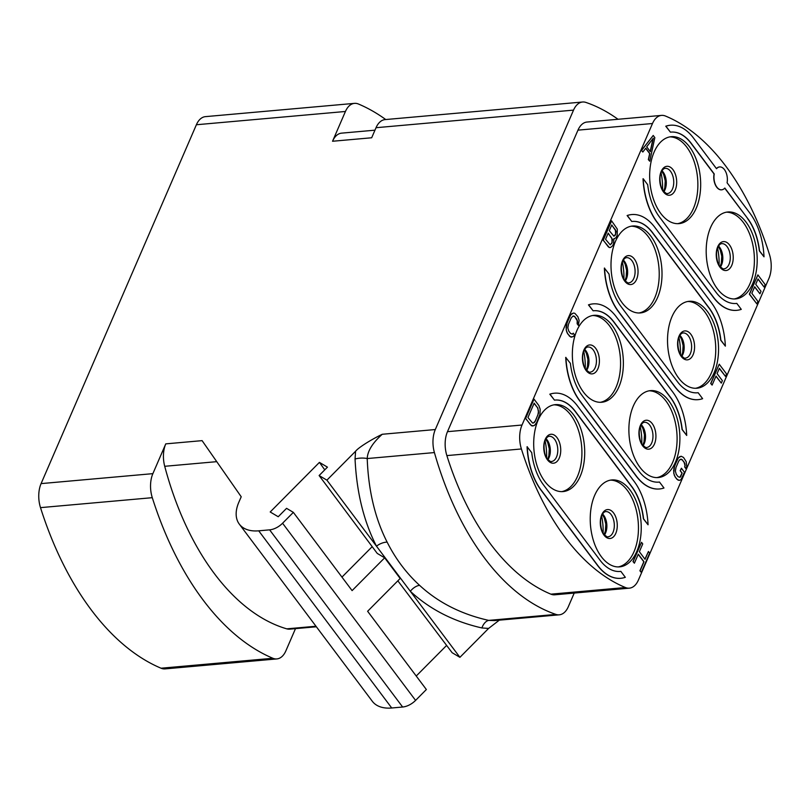 <?xml version="1.0" encoding="UTF-8"?>
<svg xmlns="http://www.w3.org/2000/svg" width="810" height="810" viewBox="0 0 810 810"><rect width="100%" height="100%" fill="white"/><g stroke="black" fill="none" stroke-linecap="round" stroke-linejoin="round"><path stroke-width="1.21" d="M736.067 303.477A48.225 27.985 84.9 0 0 736.614 303.416L736.806 303.396A48.225 27.985 -95.1 0 1 736.158 303.466A48.225 27.985 -95.1 0 1 715.959 292.207L659.431 216.918A48.225 27.985 -95.1 0 1 647.686 184.71L643.211 178.747A55.12 31.975 84.9 0 0 657.163 222.173L713.691 297.462A55.12 31.975 84.9 0 0 736.766 310.331A55.12 31.975 84.9 0 0 741.282 309.359L736.806 303.396M522.015 425.027A22.963 13.324 84.9 0 0 521.397 448.963A243.445 141.244 -95.1 0 0 625.431 587.523A22.963 13.324 84.9 0 0 629.36 588.161A22.963 13.324 84.9 0 0 638.401 580.051L768.882 278.529A22.963 13.324 84.9 0 0 769.5 254.603A243.445 141.244 -95.1 0 0 665.466 116.032A22.963 13.324 84.9 0 0 661.537 115.395A22.963 13.324 84.9 0 0 652.495 123.515L522.015 425.027L447.484 431.669A22.963 13.324 84.9 0 0 446.867 455.595A243.445 141.244 84.9 0 0 550.901 594.165A22.963 13.324 84.9 0 0 554.83 594.793L629.36 588.161M630.139 490.131A43.639 25.312 -95.1 0 1 640.609 537.283A43.639 25.312 -95.1 0 1 619.61 566.868A43.639 25.312 -95.1 0 1 601.334 556.683A43.639 25.312 -95.1 0 1 590.854 509.541A43.639 25.312 -95.1 0 1 611.864 479.945A43.639 25.312 -95.1 0 1 630.139 490.131M668.787 400.808A43.639 25.312 -95.1 0 1 679.266 447.96A43.639 25.312 -95.1 0 1 658.257 477.556A43.639 25.312 -95.1 0 1 639.991 467.36A43.639 25.312 -95.1 0 1 629.512 420.218A43.639 25.312 -95.1 0 1 650.521 390.623A43.639 25.312 -95.1 0 1 668.787 400.808M707.444 311.496A43.639 25.312 -95.1 0 1 717.913 358.638A43.639 25.312 -95.1 0 1 696.914 388.233A43.639 25.312 -95.1 0 1 678.638 378.047A43.639 25.312 -95.1 0 1 668.159 330.895A43.639 25.312 -95.1 0 1 689.168 301.3A43.639 25.312 -95.1 0 1 707.444 311.496M746.091 222.173A43.639 25.312 -95.1 0 1 756.57 269.315A43.639 25.312 -95.1 0 1 735.561 298.91A43.639 25.312 -95.1 0 1 717.296 288.725A43.639 25.312 -95.1 0 1 706.816 241.572A43.639 25.312 -95.1 0 1 727.826 211.987A43.639 25.312 -95.1 0 1 746.091 222.173M573.601 414.841A43.639 25.312 -95.1 0 1 584.081 461.983A43.639 25.312 -95.1 0 1 563.072 491.579A43.639 25.312 -95.1 0 1 544.806 481.393A43.639 25.312 -95.1 0 1 534.327 434.241A43.639 25.312 -95.1 0 1 555.336 404.646A43.639 25.312 -95.1 0 1 573.601 414.841M612.259 325.519A43.639 25.312 -95.1 0 1 622.738 372.661A43.639 25.312 -95.1 0 1 601.729 402.256A43.639 25.312 -95.1 0 1 583.453 392.07A43.639 25.312 -95.1 0 1 572.984 344.918A43.639 25.312 -95.1 0 1 593.983 315.333A43.639 25.312 -95.1 0 1 612.259 325.519M650.906 236.196A43.639 25.312 -95.1 0 1 661.385 283.348A43.639 25.312 -95.1 0 1 640.376 312.933A43.639 25.312 -95.1 0 1 622.11 302.748A43.639 25.312 -95.1 0 1 611.631 255.595A43.639 25.312 -95.1 0 1 632.64 226.01A43.639 25.312 -95.1 0 1 650.906 236.196M689.563 146.873A43.639 25.312 -95.1 0 1 700.042 194.025A43.639 25.312 -95.1 0 1 679.033 223.621A43.639 25.312 -95.1 0 1 660.758 213.425A43.639 25.312 -95.1 0 1 650.288 166.283A43.639 25.312 -95.1 0 1 671.288 136.688A43.639 25.312 -95.1 0 1 689.563 146.873M670.974 132.101A48.225 27.985 84.9 0 1 691.082 143.37L714.055 173.978A11.482 6.662 84.9 0 0 721.497 189.834A11.482 6.662 84.9 0 0 721.588 189.823M724.707 188.163L747.792 218.649A48.225 27.985 -95.1 0 1 759.537 250.857L764.012 256.821A55.12 31.975 84.9 0 0 750.07 213.394L727.086 182.787A11.482 6.662 84.9 0 0 719.644 166.941A11.482 6.662 84.9 0 0 716.516 168.703L693.542 138.105A55.12 31.975 84.9 0 0 670.457 125.236A55.12 31.975 84.9 0 0 665.952 126.208L670.427 132.162A48.225 27.985 -95.1 0 1 671.075 132.101A48.225 27.985 -95.1 0 1 691.264 143.36L714.238 173.958A11.482 6.662 84.9 0 0 721.69 189.813A11.482 6.662 84.9 0 0 724.818 188.041L747.792 218.649M764.012 256.821L759.355 250.877A48.225 27.985 84.9 0 0 747.61 218.67M719.553 166.951A11.482 6.662 84.9 0 0 719.462 166.951A11.482 6.662 84.9 0 0 716.435 168.602M670.366 125.246A55.12 31.975 84.9 0 0 670.275 125.246A55.12 31.975 84.9 0 0 665.759 126.218L670.427 132.162M643.211 178.747L643.029 178.767A55.12 31.975 84.9 0 0 656.971 222.183L713.499 297.483A55.12 31.975 84.9 0 0 736.584 310.351A55.12 31.975 84.9 0 0 736.675 310.341M631.719 214.559A55.12 31.975 84.9 0 0 631.618 214.569A55.12 31.975 84.9 0 0 627.112 215.541L631.77 221.484A48.225 27.985 -95.1 0 1 632.418 221.413A48.225 27.985 -95.1 0 1 652.607 232.673L709.145 307.972A48.225 27.985 -95.1 0 1 720.89 340.18L725.365 346.143A55.12 31.975 84.9 0 0 711.413 302.717L654.885 227.418A55.12 31.975 84.9 0 0 631.81 214.549A55.12 31.975 84.9 0 0 627.294 215.521L631.77 221.484M725.365 346.143L720.697 340.19A48.225 27.985 84.9 0 0 708.952 307.992L652.425 232.693A48.225 27.985 84.9 0 0 632.327 221.424M697.41 392.799A48.225 27.985 84.9 0 0 697.967 392.739L698.149 392.718A48.225 27.985 -95.1 0 1 697.501 392.789A48.225 27.985 -95.1 0 1 677.312 381.53L620.784 306.231A48.225 27.985 -95.1 0 1 609.039 274.033L604.371 268.08A55.12 31.975 84.9 0 0 618.324 311.506L674.851 386.795A55.12 31.975 84.9 0 0 697.926 399.664A55.12 31.975 84.9 0 0 698.028 399.664M653.214 135.462L641.439 150.417L642.836 152.027L645.783 148.19L649.843 153.596L648.526 159.6L649.752 161.22L654.834 137.629L653.214 135.462L641.621 150.397L642.836 152.027M645.681 148.321L649.66 153.617L648.344 159.621L649.752 161.22M613.848 238.737L615.732 237.978L617.179 235.386L617.331 229.119L611.611 220.857L603.278 240.124L608.148 246.625L609.343 247.566L610.689 247.415L612.745 245.632L613.636 243.577L613.828 238.677L614.415 238.808M611.611 220.857L603.085 240.145L609.343 247.566M638.229 554.344L643.808 561.765L639.91 570.787L641.307 572.397L649.65 553.129L648.425 551.509L645.064 559.295L639.374 551.711L642.735 543.925L641.52 542.305L633.187 561.563L634.402 563.193L638.3 554.172L643.99 561.755L640.092 570.766L641.307 572.397M648.425 551.509L644.942 559.143M641.52 542.305L632.995 561.583L634.402 563.193M593.062 303.882A55.12 31.975 84.9 0 0 592.971 303.892A55.12 31.975 84.9 0 0 588.455 304.864L593.122 310.807A48.225 27.985 -95.1 0 1 593.771 310.736A48.225 27.985 -95.1 0 1 613.96 321.995L670.488 397.295A48.225 27.985 -95.1 0 1 682.233 429.502L686.708 435.456A55.12 31.975 84.9 0 0 672.766 392.04L616.238 316.74A55.12 31.975 84.9 0 0 593.153 303.871A55.12 31.975 84.9 0 0 588.647 304.843L593.122 310.807M686.708 435.456L682.05 429.513A48.225 27.985 84.9 0 0 670.305 397.305L613.778 322.016A48.225 27.985 84.9 0 0 593.669 310.746M658.763 482.122A48.225 27.985 84.9 0 0 659.31 482.061L659.492 482.041A48.225 27.985 -95.1 0 1 658.854 482.112A48.225 27.985 -95.1 0 1 638.655 470.853L582.127 395.553A48.225 27.985 -95.1 0 1 570.382 363.346L565.724 357.402A55.12 31.975 84.9 0 0 579.666 400.828L636.194 476.118A55.12 31.975 84.9 0 0 659.279 488.987A55.12 31.975 84.9 0 0 659.37 488.977M554.404 393.204A55.12 31.975 84.9 0 0 554.313 393.214A55.12 31.975 84.9 0 0 549.808 394.186L554.465 400.13A48.225 27.985 -95.1 0 1 555.113 400.059A48.225 27.985 -95.1 0 1 575.303 411.318L631.84 486.608A48.225 27.985 -95.1 0 1 643.585 518.815L648.061 524.779A55.12 31.975 84.9 0 0 634.108 481.363L577.581 406.063A55.12 31.975 84.9 0 0 554.506 393.194A55.12 31.975 84.9 0 0 549.99 394.166L554.465 400.13M648.061 524.779L643.393 518.835A48.225 27.985 84.9 0 0 631.648 486.628L575.12 411.338A48.225 27.985 84.9 0 0 555.022 400.069M620.106 571.435A48.225 27.985 84.9 0 0 620.663 571.374L620.845 571.364A48.225 27.985 -95.1 0 1 620.197 571.435A48.225 27.985 -95.1 0 1 600.008 560.166L543.48 484.876A48.225 27.985 -95.1 0 1 531.735 452.668L527.067 446.725A55.12 31.975 84.9 0 0 541.019 490.141L597.547 565.441A55.12 31.975 84.9 0 0 620.622 578.31A55.12 31.975 84.9 0 0 620.713 578.299M754.596 286.922L759.952 293.787L761.015 291.327L755.73 284.29L758.038 278.964L764.134 287.084L765.197 284.624L757.887 274.884L749.544 294.151L756.864 303.892L757.927 301.431L751.832 293.311L754.667 286.75L759.952 293.787M757.968 279.136L764.134 287.084M757.887 274.884L749.361 294.162L756.864 303.892M715.949 376.245L721.305 383.11L722.368 380.649L717.083 373.613L719.391 368.287L725.487 376.407L726.55 373.947L719.229 364.206L710.896 383.464L712.111 385.094L716.02 376.073L721.305 383.11M719.31 368.459L725.487 376.407M719.229 364.206L710.704 383.484L712.111 385.094M534.003 399.097L525.477 418.375L531.552 425.817L534.428 425.503L536.635 422.628L539.976 414.163L540.179 409.252L538.883 405.587L534.003 399.097L525.66 418.355L530.54 424.855L532.899 426.06M573.257 333.183L572.518 334.145L570.564 333.477L568.731 331.047L567.84 327.918L568.478 324.243L571.141 318.087L572.984 316.032L574.756 316.72L577.216 320.649L577.145 323.777L578.37 325.397L579.13 320.345L577.834 316.68L574.817 313.298L573.46 313.055L570.817 314.705L567.071 322.633L566.19 329.852L567.486 333.517L570.503 336.899L573.379 336.585L574.472 334.813L573.257 333.183L572.346 334.145M680.491 459.26L682.273 459.928L684.106 462.358L684.997 465.487L684.663 466.985L685.888 468.605L686.758 466.276L686.192 461.649L683.529 457.447L681.169 456.243L678.345 457.913L674.588 465.841L673.707 473.06L675.003 476.725L676.836 479.166L679.195 480.37L680.906 479.793L684.47 472.281L681.423 468.22L680.177 470.701L682.01 473.131L679.863 477.353M618.01 119.272A261.812 151.905 84.9 0 0 585.934 102.435A22.963 13.324 84.9 0 0 582.572 102.009A22.963 13.324 84.9 0 0 573.531 110.12L435.304 429.543A22.963 13.324 84.9 0 0 434.413 452.567A261.812 151.905 84.9 0 0 555.913 614.405A22.963 13.324 84.9 0 0 559.264 614.82A22.963 13.324 84.9 0 0 568.316 606.71L574.219 593.072M661.537 115.395L587.017 122.037A22.963 13.324 84.9 0 0 577.965 130.147L652.495 123.515M447.484 431.669L577.965 130.147M573.531 110.12L376.032 127.707A22.963 13.324 -95.1 0 1 385.074 119.597L582.572 102.009M295.488 628.631L285.889 650.815A22.963 13.324 84.9 0 1 276.848 658.925A22.963 13.324 84.9 0 1 272.859 658.267A284.786 165.23 84.9 0 1 152.29 497.684A22.963 13.324 84.9 0 1 152.877 473.647L165.766 443.87L202.095 440.64L241.218 496.763L238.818 502.291A41.34 24.594 -36.9 0 0 239.304 524.121A41.34 24.594 -36.9 0 0 258.714 530.823L269.619 529.851A14.924 8.88 143.1 0 0 282.568 523.23L293.352 512.365L286.568 508.336L278.225 516.74L270.206 511.981L319.423 462.388L327.453 467.147L319.12 475.541L326.896 480.158L355.58 451.261C358.293 447.657 371.132 439.607 382.259 434.271C372.57 442.918 367.558 451.008 367.214 458.551A11.482 4.597 -2.4 0 0 355.053 459.017L355.58 451.261M376.032 127.707L371.679 137.771L332.546 141.254L345.435 111.476L196.385 124.75L41.087 483.61A22.963 13.324 -95.1 0 0 40.5 507.637A284.786 165.23 84.9 0 0 161.069 668.22A22.963 13.324 -95.1 0 0 165.058 668.888L276.848 658.925M282.568 523.23L415.581 700.397L426.364 689.523L367.618 611.277L400.17 578.482L384.659 557.817L377.247 553.422L319.12 475.541M326.896 480.158L459.918 657.325L452.132 652.708L397.852 580.831M499.325 620.156L488.592 628.428L459.918 657.325M415.581 700.397A14.924 8.88 143.1 0 1 402.631 707.019L391.726 707.991A41.34 24.594 143.1 0 1 372.317 701.288L239.304 524.121M446.624 645.418L416.229 676.026M488.592 628.428L481.889 627.952C453.64 621.533 429.786 609.312 410.336 591.29A11.482 7.077 -47.4 0 1 419.56 585.316M559.264 614.82L494.434 620.592L488.724 620.389C461.305 614.253 438.25 602.559 419.55 585.306C406.377 573.237 395.574 558.849 387.129 542.123C375.03 518.37 368.398 490.506 367.214 458.551L434.413 452.567M555.913 614.405L488.724 620.389A11.482 6.946 -77.6 0 0 481.889 627.952M387.119 542.113A11.482 6.429 -26.9 0 0 376.478 546.183C363.761 521.377 356.623 492.318 355.053 459.017M332.546 141.254A22.963 13.324 -95.1 0 1 341.597 133.144L374.959 130.177M385.742 119.536A284.786 165.23 84.9 0 0 358.466 104.024A22.963 13.324 84.9 0 0 354.486 103.366A22.963 13.324 84.9 0 0 345.435 111.476M196.385 124.75A22.963 13.324 -95.1 0 1 205.426 116.64L354.486 103.366M216.746 461.659L164.714 466.297A22.963 13.324 -95.1 0 1 165.766 443.87M164.714 466.297A250.331 145.243 84.9 0 0 286.75 628.844A22.963 13.324 -95.1 0 0 289.737 629.147L316.376 626.778M293.352 512.365L352.097 590.611L384.659 557.817M341.962 577.115L372.195 546.659M324.769 469.851L319.423 462.388M610.477 480.138A43.639 25.312 84.9 0 1 627.345 490.384A43.639 25.312 -95.1 0 1 637.966 536.382A43.639 25.312 -95.1 0 1 618.202 566.929M669.9 136.88A43.639 25.312 84.9 0 1 686.769 147.126A43.639 25.312 -95.1 0 1 697.39 193.124A43.639 25.312 -95.1 0 1 677.626 223.671M631.243 226.203A43.639 25.312 84.9 0 1 648.111 236.449A43.639 25.312 -95.1 0 1 658.743 282.447A43.639 25.312 -95.1 0 1 638.979 312.994M592.596 315.515A43.639 25.312 84.9 0 1 609.464 325.762A43.639 25.312 -95.1 0 1 620.085 371.76A43.639 25.312 -95.1 0 1 600.321 402.317M553.939 404.838A43.639 25.312 84.9 0 1 570.807 415.084A43.639 25.312 -95.1 0 1 581.438 461.082A43.639 25.312 -95.1 0 1 561.674 491.64M687.781 301.492A43.639 25.312 84.9 0 1 704.649 311.739A43.639 25.312 -95.1 0 1 715.27 357.736A43.639 25.312 -95.1 0 1 695.506 388.294M649.124 390.815A43.639 25.312 84.9 0 1 665.992 401.061A43.639 25.312 -95.1 0 1 676.613 447.059A43.639 25.312 -95.1 0 1 656.859 477.606M726.428 212.169A43.639 25.312 84.9 0 1 743.296 222.416A43.639 25.312 -95.1 0 1 753.918 268.414A43.639 25.312 -95.1 0 1 734.164 298.971M604.564 268.07A55.12 31.975 84.9 0 0 618.506 311.485L675.034 386.785A55.12 31.975 84.9 0 0 698.119 399.654A55.12 31.975 84.9 0 0 702.624 398.682L698.149 392.718M653.316 138.186L650.349 151.693L646.694 146.812L653.316 138.186M653.052 138.52L650.207 151.5M611.763 224.947L616.056 231.306L615.428 234.991L613.929 236.226L609.282 230.678L611.763 224.947M612.238 242.362L610.203 244.833L605.556 239.284L608.219 233.138L612.512 239.507L611.702 243.597M611.692 225.109L615.63 230.081M615.438 230.101L615.6 234.181L613.869 236.196M611.52 243.618L610.143 244.802M608.148 233.31L611.894 238.302L612.046 242.382M565.906 357.382A55.12 31.975 84.9 0 0 579.859 400.808L636.387 476.108A55.12 31.975 84.9 0 0 659.462 488.977A55.12 31.975 84.9 0 0 663.977 488.005L659.492 482.041M527.259 446.705A55.12 31.975 84.9 0 0 541.202 490.131L597.729 565.421A55.12 31.975 84.9 0 0 620.814 578.289A55.12 31.975 84.9 0 0 625.32 577.317L620.845 571.364M534.154 403.177L537.81 408.048L538.579 412.948L535.41 421.008L534.499 422.375L532.595 423.073L527.948 417.525L534.154 403.177M534.084 403.35L537.81 408.048M537.627 408.068L538.518 411.186L537.891 414.872L535.228 421.018L533.395 423.063M570.503 336.899L571.86 337.142M569.308 335.958L570.696 336.889M567.486 333.517L569.501 335.937M566.646 331.756L567.668 333.507M566.19 329.852L566.828 331.746M566.079 327.129L566.372 329.842M566.382 324.952L566.271 327.118M567.071 322.633L566.575 324.932M569.734 316.487L567.253 322.613M570.817 314.705L569.916 316.467M571.941 313.612L571.01 314.685M573.642 313.035L572.123 313.591M577.145 323.777L578.553 325.387M577.479 322.279L577.338 323.757M577.216 320.649L577.662 322.258M576.588 319.15L577.409 320.628M574.756 316.72L576.771 319.14M573.763 316.042L574.938 316.7M572.984 316.032L573.956 316.022M678.021 480.107L679.377 480.35M676.836 479.166L678.213 480.097M675.003 476.725L677.018 479.145M674.163 474.964L675.186 476.715M673.707 473.06L674.355 474.954M673.606 470.337L673.89 473.05M673.91 468.16L673.788 470.326M674.588 465.841L674.092 468.139M677.251 459.695L674.781 465.821M678.345 457.913L677.433 459.675M679.458 456.82L678.527 457.893M681.169 456.243L679.641 456.8M684.663 466.985L686.07 468.595M684.997 465.487L684.855 466.965M684.744 463.857L685.179 465.466M684.106 462.358L684.926 463.836M682.273 459.928L684.288 462.348M681.281 459.25L682.465 459.908M680.582 476.412L680.035 477.353L678.081 476.685L676.249 474.255L675.368 471.126L675.996 467.451L678.658 461.295L679.57 459.928L681.473 459.229M682.01 473.131L680.775 476.391M680.177 470.701L682.192 473.121M681.423 468.22L680.36 470.681M446.867 455.595L521.397 448.963M152.877 473.647L41.087 483.61M435.304 429.543L382.259 434.271M272.859 658.267L161.069 668.22M152.29 497.684L40.5 507.637M315.971 626.241L286.75 628.844M391.726 707.991L258.714 530.823M269.619 529.851L402.631 707.019M550.901 594.165L625.431 587.523M613.575 512.953A14.529 8.434 84.9 0 0 601.769 514.684A14.529 8.434 84.9 0 0 603.987 535.106A14.529 8.434 -95.1 0 0 615.792 533.365A14.529 8.434 -95.1 0 0 613.575 512.953M611.115 514.563A12.636 7.33 -95.1 0 1 614.142 528.211A12.636 7.33 -95.1 0 1 608.067 536.777C607.895 537.496 606.498 536.635 603.855 534.195C601.668 533.304 598.62 519.423 602.275 514.613C603.359 512.629 604.543 511.626 605.819 511.606A12.636 7.33 84.9 0 1 611.115 514.563M604.483 534.954A12.636 7.33 -95.1 0 0 603.663 515.221A12.636 7.33 84.9 0 0 602.62 514.036M601.607 516.091A41.34 23.986 -95.1 0 1 603.126 533.112M661.041 172.834A41.34 23.986 -95.1 0 1 662.55 189.854M663.906 191.697A12.636 7.33 -95.1 0 0 663.086 171.963A12.636 7.33 84.9 0 0 662.043 170.778M670.538 171.305A12.636 7.33 -95.1 0 1 673.566 184.953A12.636 7.33 -95.1 0 1 667.491 193.519C667.329 194.238 665.921 193.377 663.279 190.937C661.092 190.046 658.044 176.165 661.709 171.356C662.793 169.371 663.967 168.379 665.253 168.348A12.636 7.33 84.9 0 1 670.538 171.305M672.999 169.695A14.529 8.434 84.9 0 0 661.193 171.426A14.529 8.434 84.9 0 0 663.41 191.848A14.529 8.434 -95.1 0 0 675.216 190.107A14.529 8.434 -95.1 0 0 672.999 169.695M622.384 262.146A41.34 23.986 -95.1 0 1 623.903 279.177M625.249 281.019A12.636 7.33 -95.1 0 0 624.429 261.286A12.636 7.33 84.9 0 0 623.386 260.101M631.881 260.628A12.636 7.33 -95.1 0 1 634.918 274.266A12.636 7.33 -95.1 0 1 628.833 282.842C628.671 283.561 627.264 282.7 624.631 280.26C622.444 279.369 619.387 265.477 623.052 260.678C624.135 258.694 625.32 257.691 626.596 257.671A12.636 7.33 84.9 0 1 631.881 260.628M634.341 259.008A14.529 8.434 84.9 0 0 622.536 260.749A14.529 8.434 84.9 0 0 624.753 281.171A14.529 8.434 -95.1 0 0 636.559 279.43A14.529 8.434 -95.1 0 0 634.341 259.008M583.737 351.469A41.34 23.986 -95.1 0 1 585.245 368.499M586.602 370.332A12.636 7.33 -95.1 0 0 585.782 350.608A12.636 7.33 84.9 0 0 584.739 349.424M593.234 349.94A12.636 7.33 -95.1 0 1 596.261 363.589A12.636 7.33 -95.1 0 1 590.186 372.154C590.014 372.873 588.617 372.023 585.974 369.583C583.787 368.692 580.74 354.8 584.405 349.991C585.488 348.017 586.663 347.014 587.949 346.994A12.636 7.33 84.9 0 1 593.234 349.94M595.694 348.33A14.529 8.434 84.9 0 0 583.888 350.072A14.529 8.434 84.9 0 0 586.106 370.494A14.529 8.434 -95.1 0 0 597.912 368.752A14.529 8.434 -95.1 0 0 595.694 348.33M545.079 440.792A41.34 23.986 -95.1 0 1 546.598 457.812M547.945 459.655A12.636 7.33 -95.1 0 0 547.125 439.931A12.636 7.33 84.9 0 0 546.082 438.736M554.577 439.263A12.636 7.33 -95.1 0 1 557.614 452.911A12.636 7.33 -95.1 0 1 551.529 461.477C551.367 462.196 549.96 461.335 547.317 458.905C545.14 458.004 542.082 444.123 545.748 439.314C546.831 437.339 548.016 436.337 549.291 436.317A12.636 7.33 84.9 0 1 554.577 439.263M557.037 437.653A14.529 8.434 84.9 0 0 545.231 439.395A14.529 8.434 84.9 0 0 547.449 459.817A14.529 8.434 -95.1 0 0 559.254 458.075A14.529 8.434 -95.1 0 0 557.037 437.653M678.912 337.446A41.34 23.986 -95.1 0 1 680.43 354.466M681.787 356.309A12.636 7.33 -95.1 0 0 680.967 336.585A12.636 7.33 84.9 0 0 679.924 335.391M688.419 335.917A12.636 7.33 -95.1 0 1 691.446 349.566A12.636 7.33 -95.1 0 1 685.371 358.131C685.199 358.85 683.802 357.99 681.159 355.56C678.972 354.658 675.925 340.777 679.58 335.968C680.663 333.993 681.848 332.991 683.124 332.971A12.636 7.33 84.9 0 1 688.419 335.917M690.879 334.307A14.529 8.434 84.9 0 0 679.074 336.049A14.529 8.434 84.9 0 0 681.291 356.471A14.529 8.434 -95.1 0 0 693.097 354.729A14.529 8.434 -95.1 0 0 690.879 334.307M640.264 426.769A41.34 23.986 -95.1 0 1 641.783 443.789M643.13 445.632A12.636 7.33 -95.1 0 0 642.31 425.898A12.636 7.33 84.9 0 0 641.267 424.713M649.762 425.24A12.636 7.33 -95.1 0 1 652.799 438.888A12.636 7.33 -95.1 0 1 646.714 447.454C646.552 448.173 645.145 447.312 642.502 444.872C640.315 443.981 637.267 430.1 640.933 425.291C642.016 423.316 643.201 422.314 644.476 422.293A12.636 7.33 84.9 0 1 649.762 425.24M652.222 423.63A14.529 8.434 84.9 0 0 640.416 425.371A14.529 8.434 84.9 0 0 642.634 445.783A14.529 8.434 -95.1 0 0 654.439 444.052A14.529 8.434 -95.1 0 0 652.222 423.63M717.569 248.123A41.34 23.986 -95.1 0 1 719.088 265.154M720.434 266.986A12.636 7.33 -95.1 0 0 719.614 247.263A12.636 7.33 84.9 0 0 718.571 246.078M727.066 246.594A12.636 7.33 -95.1 0 1 730.104 260.243A12.636 7.33 -95.1 0 1 724.019 268.809C723.856 269.527 722.449 268.677 719.806 266.237C717.63 265.346 714.572 251.454 718.237 246.645C719.321 244.671 720.505 243.668 721.781 243.648A12.636 7.33 84.9 0 1 727.066 246.594M729.526 244.984A14.529 8.434 84.9 0 0 717.721 246.726A14.529 8.434 84.9 0 0 719.938 267.148A14.529 8.434 -95.1 0 0 731.744 265.407A14.529 8.434 -95.1 0 0 729.526 244.984M604.108 534.519L605.384 531.107L605.819 524.161L604.26 517.833L602.326 514.522M661.75 171.264L663.694 174.575L665.243 180.913L664.808 187.849L663.532 191.261M623.103 260.587L625.037 263.898L626.596 270.226L626.16 277.172L624.885 280.584M584.445 349.91L586.379 353.221L587.938 359.549L587.503 366.495L586.227 369.907M545.798 439.233L547.732 442.533L549.291 448.872L548.856 455.817L547.58 459.229M679.63 335.887L681.564 339.188L683.124 345.526L682.688 352.471L681.413 355.884M640.973 425.209L642.917 428.51L644.466 434.849L644.041 441.784L642.755 445.196M718.288 246.564L720.222 249.875L721.771 256.203L721.346 263.149L720.06 266.561"/></g></svg>

